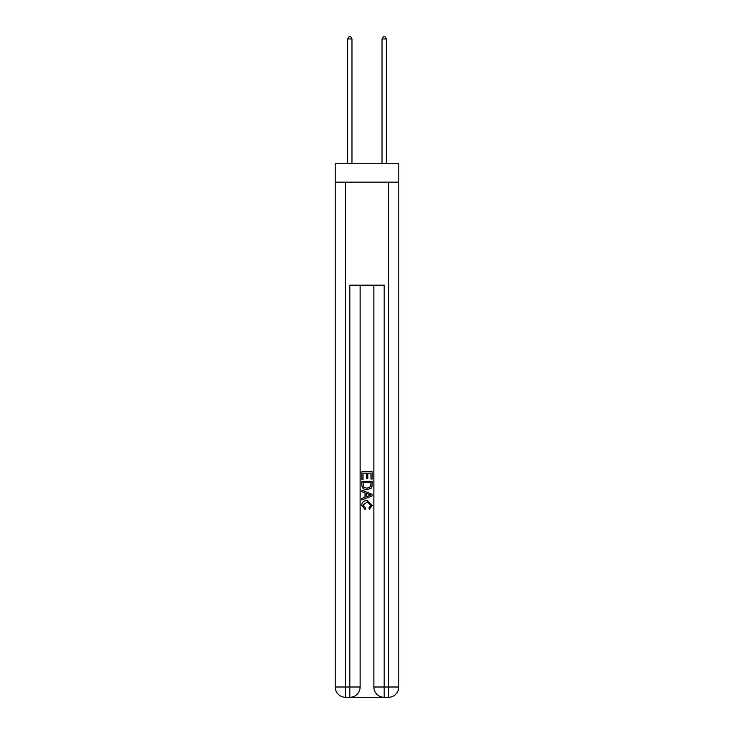 <?xml version="1.0" encoding="UTF-8"?>
<svg xmlns="http://www.w3.org/2000/svg" width="734" height="734" viewBox="0 0 734 734"><rect width="100%" height="100%" fill="white"/><g stroke="black" fill="none" stroke-linecap="round" stroke-linejoin="round"><path stroke-width="1.1" d="M398.764 182.142L398.764 163.26L335.236 163.26L335.236 182.142L398.764 182.142L398.764 686.996L388.46 686.996L388.46 182.142M350.604 697.3L383.396 697.3M384.176 697.3L384.176 686.996L373.872 686.996A10.304 10.304 0 0 0 384.176 697.3L388.46 697.3L388.46 686.996L384.176 686.996L384.176 285.177L349.824 285.177L349.824 686.996L335.236 686.996L335.236 182.142M360.128 285.177L360.128 686.996A10.304 10.304 0 0 1 349.824 697.3L345.54 697.3A10.304 10.304 0 0 1 335.236 686.996M373.872 686.996L373.872 285.177M388.46 697.3A10.304 10.304 0 0 0 398.764 686.996M361.853 479.284L361.853 471.751L372.147 471.751L372.147 479.018L370.964 479.018L370.964 473.21L367.789 473.21L367.789 478.623L366.605 478.623L366.605 473.21L363.036 473.21L363.036 479.284L361.853 479.284M361.853 484.954L361.853 481.265L372.147 481.265L372 486.605L371.266 488.11L367.055 489.716C363.761 489.734 362.027 488.147 361.853 484.954M363.036 482.715L363.77 487.275L367.083 488.266L370.753 486.514L370.964 482.715L363.036 482.715M361.853 491.697L361.853 490.156L372.147 494.248L372.147 495.89L361.853 499.982L361.853 498.441L365.018 497.267L365.018 492.872L361.853 491.697M369.064 494.367L366.211 493.312L366.211 496.826L370.964 495.065L369.064 494.367M362.908 505.194L365.486 508.084L365.147 509.534L361.715 505.322C361.99 502.166 363.78 500.57 367.073 500.551L372.285 505.295L369.285 509.268L368.982 507.818L371.092 505.231L367.083 502.001L362.908 505.194M351.971 163.26L351.971 38.93L347.677 38.93L347.677 163.26M347.677 38.93L348.971 36.7L350.687 36.7L351.971 38.93M386.323 163.26L386.323 38.93L382.029 38.93L382.029 163.26M382.029 38.93L383.313 36.7L385.029 36.7L386.323 38.93M345.54 182.142L345.54 697.3M360.128 686.996L349.824 686.996L349.824 697.3"/></g></svg>
